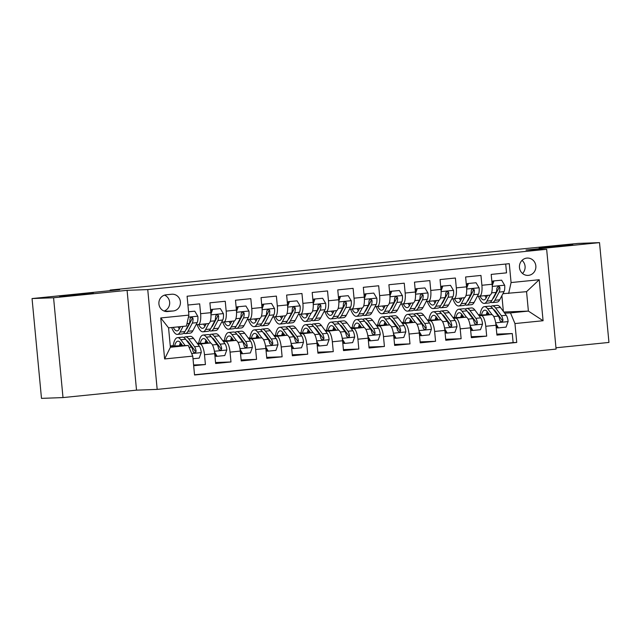 <?xml version="1.0" encoding="UTF-8"?>
<svg xmlns="http://www.w3.org/2000/svg" width="641" height="641" viewBox="0 0 641 641"><rect width="100%" height="100%" fill="white"/><g stroke="black" fill="none" stroke-linecap="round" stroke-linejoin="round"><path stroke-width="0.96" d="M539.145 248.035L572.782 244.75L539.145 248.035M59.685 296.463L93.322 293.177L59.685 296.463M526.838 258.099A8.67 8.221 87.9 0 0 519.45 267.297A8.67 8.221 87.9 0 0 527.976 275.398A8.67 8.221 87.9 0 0 528.472 275.358A8.67 8.221 87.9 0 0 535.86 266.159A8.67 8.221 87.9 0 0 527.335 258.059A8.67 8.221 87.9 0 0 526.838 258.099M555.963 347.783L608.95 342.438L599.511 242.627L577.998 243.42L468.186 254.181M157.181 389.391L556.092 349.097L546.653 249.285L147.742 289.58L157.181 389.391L136.525 390.153L127.086 290.341L53.572 297.769L63.002 397.58L136.525 390.153M63.002 397.58L41.489 398.373L32.05 298.562L119.635 289.716L110.164 290.069L110.22 290.669M53.572 297.769L32.05 298.562M505.701 264.044L506.534 272.85L491.19 274.404L492.12 284.251L481.896 285.277A10.841 3.437 84.2 0 1 479.54 296.19A10.841 3.437 84.2 0 1 479.468 296.198L477.361 296.278M481.896 285.277L480.958 275.438L465.622 276.984L466.552 286.831L456.32 287.865A10.841 3.437 84.2 0 1 453.964 298.778A10.841 3.437 84.2 0 1 453.9 298.778L451.793 298.858M456.32 287.865L455.39 278.018L440.047 279.564L440.976 289.411L430.752 290.445A10.841 3.437 84.2 0 1 428.396 301.358A10.841 3.437 84.2 0 1 428.324 301.366L426.217 301.446M430.752 290.445L429.823 280.598L414.479 282.152L415.408 292L405.176 293.033A10.841 3.437 84.2 0 1 402.828 303.946A10.841 3.437 84.2 0 1 402.756 303.946L400.649 304.026M405.176 293.033L404.247 283.186L388.903 284.732L389.832 294.58L379.608 295.613A10.841 3.437 84.2 0 1 377.253 306.526A10.841 3.437 84.2 0 1 377.18 306.534L375.073 306.606M379.608 295.613L378.679 285.766L363.335 287.32L364.264 297.16L354.032 298.193A10.841 3.437 84.2 0 1 351.685 309.106A10.841 3.437 84.2 0 1 351.613 309.114L349.505 309.194M354.032 298.193L353.103 288.346L337.759 289.9L338.696 299.748L328.464 300.781A10.841 3.437 84.2 0 1 326.109 311.694A10.841 3.437 84.2 0 1 326.045 311.694L323.929 311.774M328.464 300.781L327.535 290.934L312.191 292.48L313.12 302.328L302.897 303.361A10.841 3.437 84.2 0 1 300.541 314.274A10.841 3.437 84.2 0 1 300.469 314.282L298.361 314.354M302.897 303.361L301.959 293.514L286.623 295.068L287.553 304.916L277.321 305.941A10.841 3.437 84.2 0 1 274.965 316.854A10.841 3.437 84.2 0 1 274.901 316.862L272.794 316.942M277.321 305.941L276.391 296.102L261.047 297.648L261.977 307.496L251.753 308.529A10.841 3.437 84.2 0 1 249.397 319.442A10.841 3.437 84.2 0 1 249.325 319.442L247.218 319.522M251.753 308.529L250.823 298.682L235.479 300.228L236.409 310.076L226.177 311.109A10.841 3.437 84.2 0 1 223.829 322.022A10.841 3.437 84.2 0 1 223.757 322.03L221.65 322.111M226.177 311.109L225.247 301.262L209.903 302.816L210.841 312.664A10.841 3.437 84.2 0 1 208.485 323.577A10.841 3.437 84.2 0 1 208.413 323.577L198.325 324.594M193.67 365.731L205.416 364.545L193.598 364.977M197.332 343.48L210.248 342.999A10.841 3.437 84.2 0 1 214.711 353.664L215.64 363.511L230.984 361.965L215.552 362.534M222.908 340.892L235.824 340.419A10.841 3.437 -95.8 0 1 240.287 351.084L241.216 360.931L256.56 359.377L241.12 359.946M248.476 338.312L261.392 337.839A10.841 3.437 -95.8 0 1 265.855 348.496L266.784 358.343L282.128 356.797L266.696 357.366M274.044 335.732L286.968 335.251A10.841 3.437 -95.8 0 1 291.431 345.916L292.36 355.763L307.704 354.209L292.264 354.785M299.619 333.144L312.536 332.671A10.841 3.437 -95.8 0 1 316.999 343.336L317.928 353.175L333.272 351.629L317.84 352.197M325.187 330.564L338.103 330.083A10.841 3.437 -95.8 0 1 342.566 340.748L343.504 350.595L358.84 349.049L343.408 349.617M350.763 327.984L363.679 327.503A10.841 3.437 -95.8 0 1 368.142 338.168L369.072 348.015L384.416 346.46L368.976 347.029M376.331 325.396L389.247 324.923A10.841 3.437 -95.8 0 1 393.71 335.58L394.64 345.427L409.984 343.88L394.552 344.449M401.899 322.816L414.823 322.335A10.841 3.437 -95.8 0 1 419.286 333L420.216 342.847L435.56 341.3L420.119 341.869M427.475 320.228L440.391 319.755A10.841 3.437 -95.8 0 1 444.854 330.419L445.783 340.267L461.127 338.712L445.695 339.281M453.043 317.648L465.959 317.175A10.841 3.437 -95.8 0 1 470.422 327.831L471.359 337.679L486.695 336.132L471.263 336.701M470.182 296.543L469.709 296.559M444.606 299.123L444.133 299.139M419.038 301.711L418.565 301.727M393.462 304.291L392.989 304.307M367.894 306.871L367.421 306.895M342.318 309.459L341.853 309.475M316.75 312.039L316.277 312.055M291.182 314.627L290.71 314.643M265.606 317.207L265.134 317.223M240.038 319.787L239.566 319.803M214.463 322.375L213.998 322.391M110.164 290.069L468.162 253.908M167.63 311.534L173.262 310.973A8.405 7.964 87.9 0 0 180.417 302.055A8.405 7.964 87.9 0 0 172.157 294.211A8.405 7.964 87.9 0 0 171.676 294.243L166.051 294.812A8.405 7.964 87.9 0 0 158.896 303.722A8.405 7.964 87.9 0 0 167.149 311.574A8.405 7.964 87.9 0 0 167.63 311.534L166.668 311.574M508.658 293.482L511.077 282.561L509.291 263.683L187.1 296.23L188.879 315.108L186.459 326.029L168.559 327.839L170.394 347.262L188.294 345.451L192.757 356.116L194.544 375.001L516.742 342.454L514.955 323.569L510.492 312.904L528.392 311.093L526.557 291.671L502.929 293.69M511.077 282.561L539.209 279.724L543.079 320.724L514.955 323.569M192.757 356.116L164.625 358.952L160.755 317.952L188.879 315.108M460.959 316.374L462.425 316.317M470.798 316.013L471.52 315.981M479.091 315.701L481.303 315.62A10.841 3.437 84.2 0 1 485.766 326.285L486.695 336.132M470.318 315.372L471.039 315.348M478.619 315.068L491.535 314.587L481.303 315.62M460.983 316.309L462.449 316.157M435.391 318.954L436.858 318.906M445.223 318.593L445.944 318.569M453.524 318.289L455.735 318.2A10.841 3.437 84.2 0 1 460.198 328.865L461.127 338.712M444.75 317.952L445.471 317.928M435.407 318.889L436.882 318.737M409.815 321.542L411.282 321.486M419.655 321.173L420.376 321.149M427.948 320.869L430.159 320.788A10.841 3.437 84.2 0 1 434.622 331.453L435.56 341.3M419.174 320.54L419.895 320.508M409.839 321.47L411.314 321.325M384.247 324.122L385.714 324.066M394.079 323.761L394.8 323.729M402.38 323.449L404.591 323.368A10.841 3.437 84.2 0 1 409.054 334.033L409.984 343.88M393.606 323.12L394.327 323.096M384.263 324.058L385.738 323.905M358.68 326.702L360.146 326.654M368.511 326.341L369.232 326.317M376.804 326.037L379.023 325.957A10.841 3.437 84.2 0 1 383.486 336.613L384.416 346.46M368.038 325.7L368.751 325.676M358.696 326.638L360.17 326.493M333.104 329.29L334.57 329.234M342.943 328.921L343.656 328.897M351.236 328.617L353.447 328.537A10.841 3.437 84.2 0 1 357.91 339.201L358.84 349.049M342.462 328.288L343.183 328.264M333.12 329.226L334.594 329.073M307.536 331.87L309.002 331.814M317.367 331.509L318.088 331.477M325.668 331.205L327.88 331.117A10.841 3.437 84.2 0 1 332.342 341.781L333.272 351.629M316.894 330.868L317.615 330.844M307.552 331.806L309.026 331.653M281.96 334.458L283.426 334.402M291.799 334.089L292.52 334.065M300.092 333.785L302.304 333.705A10.841 3.437 84.2 0 1 306.767 344.369L307.704 354.209M291.318 333.456L292.04 333.424M281.984 334.386L283.458 334.241M256.392 337.038L257.858 336.982M266.223 336.677L266.944 336.645M274.524 336.365L276.736 336.285A10.841 3.437 84.2 0 1 281.199 346.949L282.128 356.797M265.751 336.036L266.472 336.012M256.408 336.974L257.882 336.821M230.816 339.618L232.282 339.57M240.655 339.257L241.377 339.233M248.948 338.953L251.168 338.865A10.841 3.437 84.2 0 1 255.631 349.529L256.56 359.377M240.183 338.616L240.896 338.592M230.84 339.554L232.314 339.401M205.248 342.206L206.714 342.15M215.088 341.837L215.801 341.813M223.38 341.533L225.592 341.453A10.841 3.437 84.2 0 1 230.055 352.117L230.984 361.965M214.607 341.204L215.328 341.172M205.264 342.134L206.739 341.99M187.925 305.036L199.68 303.85L200.609 313.697A10.841 3.437 84.2 0 1 198.253 324.61A10.841 3.437 84.2 0 1 198.189 324.61L196.074 324.691M188.895 324.955L188.422 324.971M189.039 343.784L189.76 343.76M179.696 344.722L181.171 344.57M179.68 344.786L181.147 344.73M189.512 344.425L190.233 344.393M197.813 344.113L200.024 344.033A10.841 3.437 84.2 0 1 204.487 354.697L205.416 364.545M194.519 374.769L513.12 342.582L512.271 333.544L496.831 334.121M491.535 314.587A10.841 3.437 -95.8 0 1 495.998 325.251L496.927 335.099L512.271 333.544M495.749 293.963L495.277 293.979M170.29 346.116L188.294 345.451M127.086 290.341L147.742 289.58M599.511 242.627L525.997 250.046L546.653 249.285M503.834 312.007L528.392 311.093L543.079 320.724M503.369 311.39L501.887 295.677M486.535 313.794L488.001 313.737M496.366 313.425L497.087 313.401M504.667 313.12L510.492 312.904M486.551 313.721L488.025 313.577M495.886 312.784L496.575 312.712M170.274 345.948L173.198 345.651M197.148 343.231L198.766 343.063M222.715 340.643L224.342 340.483M248.291 338.063L249.91 337.903M273.859 335.483L275.486 335.315M299.435 332.895L301.054 332.735M325.003 330.315L326.622 330.147M350.571 327.735L352.197 327.567M376.147 325.147L377.765 324.987M401.715 322.567L403.341 322.399M427.291 319.979L428.909 319.819M452.858 317.399L454.485 317.239M478.434 314.819L480.053 314.651M181.099 345.002L179.6 345.058M179.512 345.427L181.058 345.267M206.674 342.422L205.176 342.478M205.08 342.839L206.634 342.687M232.242 339.842L230.744 339.89M230.656 340.259L232.202 340.099M223.893 322.014L233.989 320.997A10.841 3.437 -95.8 0 0 234.053 320.989A10.841 3.437 -95.8 0 0 236.409 310.076M257.818 337.254L256.32 337.31M256.224 337.679L257.778 337.519M249.469 319.434L259.557 318.409A10.841 3.437 -95.8 0 0 259.629 318.409A10.841 3.437 -95.8 0 0 261.977 307.496M283.386 334.674L281.888 334.73M281.792 335.091L283.346 334.939M275.037 316.846L285.125 315.829A10.841 3.437 -95.8 0 0 285.197 315.821A10.841 3.437 -95.8 0 0 287.553 304.916M308.954 332.086L307.456 332.142M307.368 332.511L308.914 332.35M300.613 314.266L310.701 313.249A10.841 3.437 -95.8 0 0 310.765 313.241A10.841 3.437 -95.8 0 0 313.12 302.328M334.53 329.506L333.032 329.562M332.935 329.931L334.49 329.77M326.181 311.686L336.269 310.661A10.841 3.437 -95.8 0 0 336.341 310.661A10.841 3.437 -95.8 0 0 338.696 299.748M360.098 326.926L358.599 326.982M358.511 327.343L360.058 327.19M351.749 309.098L361.845 308.081A10.841 3.437 -95.8 0 0 361.909 308.073A10.841 3.437 -95.8 0 0 364.264 297.16M385.674 324.338L384.175 324.394M384.079 324.763L385.634 324.602M377.325 306.518L387.412 305.501A10.841 3.437 -95.8 0 0 387.485 305.493A10.841 3.437 -95.8 0 0 389.832 294.58M411.242 321.758L409.743 321.814M409.647 322.175L411.202 322.022M402.893 303.93L412.98 302.913A10.841 3.437 -95.8 0 0 413.052 302.913A10.841 3.437 -95.8 0 0 415.408 292M436.809 319.178L435.311 319.226M435.223 319.595L436.777 319.434M428.468 301.35L438.556 300.333A10.841 3.437 -95.8 0 0 438.628 300.325A10.841 3.437 -95.8 0 0 440.976 289.411M462.385 316.59L460.887 316.646M460.791 317.015L462.345 316.854M454.036 298.77L464.124 297.745A10.841 3.437 -95.8 0 0 464.196 297.745A10.841 3.437 -95.8 0 0 466.552 286.831M487.953 314.01L486.455 314.066M486.367 314.427L487.913 314.274M513.12 342.582L516.742 342.454M479.604 296.182L489.7 295.164A10.841 3.437 -95.8 0 0 489.764 295.164A10.841 3.437 -95.8 0 0 492.12 284.251M168.559 327.839L160.755 317.952M170.394 347.262L164.625 358.952M539.209 279.724L526.557 291.671M164.064 311.037A8.405 7.964 87.9 0 0 169.673 303.265A8.405 7.964 87.9 0 0 164.481 295.14M522.511 273.475A8.67 8.221 87.9 0 0 522.03 260.374M180.506 326.63L179.264 328.985A17.211 5.457 84.2 0 1 177.092 330.892A17.211 5.457 84.2 0 1 173.254 327.359M183.086 326.365L180.065 332.094A20.736 6.578 84.2 0 1 177.445 334.394A20.736 6.578 84.2 0 1 171.684 327.519M188.566 311.806L194.768 311.181L197.837 316.317A7.179 2.276 84.2 0 1 197.172 322.615L192.845 330.804A20.736 6.578 84.2 0 1 190.233 333.104L185.369 333.592A20.736 6.578 -95.8 0 0 187.989 331.293L192.316 323.104A7.179 2.276 -95.8 0 0 193.061 318.833L192.709 317.856L191.571 317.359L190.433 317.936L189.992 319.146A7.179 2.276 84.2 0 1 189.247 323.417L184.92 331.605A20.736 6.578 84.2 0 1 182.3 333.905L177.445 334.394M194.768 311.181L188.558 311.734M179.608 326.718A20.736 6.578 -95.8 0 0 179.977 327.639M183.783 333.176A20.736 6.578 -95.8 0 0 185.369 333.592M178.118 326.87A17.211 5.457 -95.8 0 0 179.336 328.841M193.061 318.833L191.827 318.881A3.662 1.162 84.2 0 1 191.515 319.987L187.188 328.184A17.211 5.457 84.2 0 1 185.898 329.762M193.005 358.744L199.207 358.119L201.258 352.462A7.179 2.276 -95.8 0 0 199.407 346.26L193.566 338.44A20.736 6.578 -95.8 0 0 190.273 336.357L185.409 336.854A20.736 6.578 -95.8 0 0 183.935 337.583M188.382 341.917A17.211 5.457 -95.8 0 0 188.101 342.534M185.145 345.571L180.786 339.73A20.736 6.578 -95.8 0 0 177.485 337.655A20.736 6.578 -95.8 0 0 173.142 346.012M182.653 345.659L180.578 342.887A17.211 5.457 -95.8 0 0 177.837 341.156A17.211 5.457 -95.8 0 0 174.64 345.956M177.485 337.655L182.34 337.158A20.736 6.578 84.2 0 1 185.642 339.241L191.483 347.061A7.179 2.276 84.2 0 1 193.029 351.244L193.534 352.213L194.728 352.71L195.834 352.133L196.098 350.931A7.179 2.276 -95.8 0 0 194.552 346.749L188.71 338.929A20.736 6.578 -95.8 0 0 185.409 336.854M181.299 343.848A20.736 6.578 -95.8 0 0 181.002 345.723M186.547 340.451A17.211 5.457 84.2 0 1 188.502 342.086L194.343 349.898A3.662 1.162 84.2 0 1 194.864 350.98L196.098 350.931M180.45 342.719A17.211 5.457 -95.8 0 0 179.424 345.779M206.202 323.801L204.832 326.397A17.211 5.457 84.2 0 1 202.66 328.304A17.211 5.457 84.2 0 1 198.718 324.562M208.814 323.489L205.633 329.514A20.736 6.578 84.2 0 1 203.021 331.814A20.736 6.578 84.2 0 1 197.148 324.65M220.344 308.593L211.554 309.411L220.344 308.593L223.413 313.729A7.179 2.276 84.2 0 1 222.748 320.027L218.421 328.224A20.736 6.578 84.2 0 1 215.801 330.524L210.945 331.012A20.736 6.578 -95.8 0 0 213.557 328.713L217.884 320.524A7.179 2.276 -95.8 0 0 218.637 316.253L218.285 315.268L217.139 314.779L216.001 315.356L215.568 316.558A7.179 2.276 84.2 0 1 214.815 320.829L210.488 329.025A20.736 6.578 84.2 0 1 207.876 331.325L203.021 331.814M212.668 309.371L210.945 314.138M210.745 311.646L211.554 309.411M205.096 323.913A20.736 6.578 -95.8 0 0 205.545 325.059M209.351 330.596A20.736 6.578 -95.8 0 0 210.945 331.012M203.582 324.066A17.211 5.457 -95.8 0 0 204.912 326.253M218.637 316.253L217.395 316.293A3.662 1.162 84.2 0 1 217.083 317.407L212.764 325.596A17.211 5.457 84.2 0 1 211.466 327.182M231.778 321.221L230.407 323.817A17.211 5.457 84.2 0 1 228.236 325.724A17.211 5.457 84.2 0 1 224.294 321.974M234.39 320.901L231.209 326.934A20.736 6.578 84.2 0 1 228.589 329.234A20.736 6.578 84.2 0 1 222.715 322.07M245.912 306.013L237.122 306.831L245.912 306.013L248.98 311.149A7.179 2.276 84.2 0 1 248.315 317.447L243.989 325.636A20.736 6.578 84.2 0 1 241.377 327.936L236.513 328.432A20.736 6.578 -95.8 0 0 239.133 326.133L243.46 317.936A7.179 2.276 -95.8 0 0 244.205 313.665L243.852 312.688L242.715 312.191L241.569 312.776L241.136 313.978A7.179 2.276 84.2 0 1 240.391 318.248L236.064 326.437A20.736 6.578 84.2 0 1 233.444 328.737L228.589 329.234M238.244 306.783L236.513 311.558M236.313 309.066L237.122 306.831M230.672 321.333A20.736 6.578 -95.8 0 0 231.113 322.471M234.927 328.008A20.736 6.578 -95.8 0 0 236.513 328.432M229.149 321.486A17.211 5.457 -95.8 0 0 230.48 323.673M244.205 313.665L242.971 313.713A3.662 1.162 84.2 0 1 242.659 314.827L238.332 323.016A17.211 5.457 84.2 0 1 237.034 324.594M257.345 318.641L255.975 321.237A17.211 5.457 84.2 0 1 253.804 323.144A17.211 5.457 84.2 0 1 249.862 319.394M259.958 318.321L256.777 324.346A20.736 6.578 84.2 0 1 254.156 326.646A20.736 6.578 84.2 0 1 248.291 319.482M271.488 303.425L262.698 304.243L271.488 303.425L274.548 308.569A7.179 2.276 84.2 0 1 273.883 314.867L269.565 323.056A20.736 6.578 84.2 0 1 266.944 325.356L262.089 325.844A20.736 6.578 -95.8 0 0 264.701 323.545L269.028 315.356A7.179 2.276 -95.8 0 0 269.781 311.085L269.428 310.108L268.283 309.611L267.145 310.188L266.712 311.39A7.179 2.276 84.2 0 1 265.959 315.668L261.632 323.857A20.736 6.578 84.2 0 1 259.02 326.157L254.156 326.646M263.812 304.203L262.089 308.97M261.881 306.486L262.698 304.243M256.24 318.753A20.736 6.578 -95.8 0 0 256.688 319.891M260.494 325.428A20.736 6.578 -95.8 0 0 262.089 325.844M254.717 318.906A17.211 5.457 -95.8 0 0 256.055 321.093M269.781 311.085L268.539 311.125A3.662 1.162 84.2 0 1 268.226 312.239L263.908 320.436A17.211 5.457 84.2 0 1 262.61 322.014M282.921 316.053L281.551 318.649A17.211 5.457 84.2 0 1 279.38 320.556A17.211 5.457 84.2 0 1 275.43 316.814M285.525 315.741L282.344 321.766A20.736 6.578 84.2 0 1 279.732 324.066A20.736 6.578 84.2 0 1 273.859 316.902M297.055 300.845L288.266 301.663L297.055 300.845L300.124 305.981A7.179 2.276 84.2 0 1 299.459 312.279L295.132 320.476A20.736 6.578 84.2 0 1 292.512 322.776L287.657 323.264A20.736 6.578 -95.8 0 0 290.277 320.965L294.596 312.776A7.179 2.276 -95.8 0 0 295.349 308.497L294.996 307.52L293.858 307.023L292.713 307.608L292.28 308.81A7.179 2.276 84.2 0 1 291.527 313.08L287.208 321.277A20.736 6.578 84.2 0 1 284.588 323.577L279.732 324.066M289.387 301.623L287.657 306.39M287.456 303.898L288.266 301.663M281.816 316.165A20.736 6.578 -95.8 0 0 282.256 317.303M286.062 322.84A20.736 6.578 -95.8 0 0 287.657 323.264M280.293 316.317A17.211 5.457 -95.8 0 0 281.623 318.505M295.349 308.497L294.107 308.545A3.662 1.162 84.2 0 1 293.802 309.659L289.476 317.848A17.211 5.457 84.2 0 1 288.178 319.434M214.511 351.949L217.107 356.308L224.783 355.531L226.826 349.882A7.179 2.276 -95.8 0 0 224.975 343.672L219.142 335.86A20.736 6.578 -95.8 0 0 215.841 333.777L210.985 334.265A20.736 6.578 -95.8 0 0 209.511 334.995M213.95 339.337A17.211 5.457 -95.8 0 0 213.669 339.946M210.817 343.119L206.354 337.15A20.736 6.578 -95.8 0 0 203.061 335.067A20.736 6.578 -95.8 0 0 198.718 343.424M208.221 343.079L206.146 340.299A17.211 5.457 -95.8 0 0 203.413 338.576A17.211 5.457 -95.8 0 0 200.216 343.376M217.107 356.308L215.985 356.348L214.775 354.313M203.061 335.067L207.916 334.578A20.736 6.578 84.2 0 1 211.218 336.661L217.051 344.473A7.179 2.276 84.2 0 1 218.605 348.664L219.11 349.633L220.296 350.13L221.401 349.545L221.674 348.351A7.179 2.276 -95.8 0 0 220.119 344.161L214.286 336.349A20.736 6.578 -95.8 0 0 210.985 334.265M206.867 341.268A20.736 6.578 -95.8 0 0 206.57 343.135M212.115 337.863A17.211 5.457 84.2 0 1 214.078 339.498L219.911 347.318A3.662 1.162 84.2 0 1 220.432 348.4L221.674 348.351M206.025 340.139A17.211 5.457 -95.8 0 0 205 343.191M240.079 349.369L242.683 353.728L250.351 352.951L252.394 347.294A7.179 2.276 -95.8 0 0 250.551 341.092L244.71 333.272A20.736 6.578 -95.8 0 0 241.417 331.197L236.553 331.685A20.736 6.578 -95.8 0 0 235.079 332.415M239.518 336.749A17.211 5.457 -95.8 0 0 239.245 337.366M236.385 340.539L231.93 334.562A20.736 6.578 -95.8 0 0 228.629 332.487A20.736 6.578 -95.8 0 0 224.286 340.844M233.797 340.491L231.721 337.719A17.211 5.457 -95.8 0 0 228.981 335.988A17.211 5.457 -95.8 0 0 225.784 340.788M242.683 353.728L241.561 353.768L240.343 351.733M228.629 332.487L233.484 331.998A20.736 6.578 84.2 0 1 236.785 334.073L242.627 341.893A7.179 2.276 84.2 0 1 244.173 346.076L244.678 347.053L245.864 347.542L246.977 346.965L247.242 345.771A7.179 2.276 -95.8 0 0 245.695 341.581L239.854 333.761A20.736 6.578 -95.8 0 0 236.553 331.685M232.443 338.68A20.736 6.578 -95.8 0 0 232.138 340.555M237.683 335.283A17.211 5.457 84.2 0 1 239.646 336.918L245.487 344.73A3.662 1.162 84.2 0 1 246 345.811L247.242 345.771M231.593 337.551A17.211 5.457 -95.8 0 0 230.568 340.611M265.646 346.789L268.25 351.14L275.918 350.371L277.97 344.714A7.179 2.276 -95.8 0 0 276.119 338.504L270.286 330.692A20.736 6.578 -95.8 0 0 266.985 328.609L262.129 329.105A20.736 6.578 -95.8 0 0 260.647 329.835M265.094 334.169A17.211 5.457 -95.8 0 0 264.813 334.786M261.961 337.951L257.498 331.982A20.736 6.578 -95.8 0 0 254.197 329.899A20.736 6.578 -95.8 0 0 249.854 338.264M259.365 337.911L257.289 335.131A17.211 5.457 -95.8 0 0 254.557 333.408A17.211 5.457 -95.8 0 0 251.352 338.208M268.25 351.14L267.129 351.18L265.919 349.153M254.197 329.899L259.06 329.41A20.736 6.578 84.2 0 1 262.353 331.493L268.194 339.305A7.179 2.276 84.2 0 1 269.741 343.496L271.439 344.962L272.545 344.385L272.81 343.183A7.179 2.276 -95.8 0 0 271.263 339.001L265.422 331.181A20.736 6.578 -95.8 0 0 262.129 329.105M258.011 336.1A20.736 6.578 -95.8 0 0 257.714 337.967M263.259 332.695A17.211 5.457 84.2 0 1 265.222 334.33L271.055 342.15A3.662 1.162 84.2 0 1 271.576 343.231L272.81 343.183M257.169 334.971A17.211 5.457 -95.8 0 0 256.144 338.031M291.222 344.201L293.818 348.56L301.494 347.783L303.538 342.134A7.179 2.276 -95.8 0 0 301.695 335.924L295.854 328.104A20.736 6.578 -95.8 0 0 292.56 326.029L287.697 326.517A20.736 6.578 -95.8 0 0 286.223 327.247M290.661 331.589A17.211 5.457 -95.8 0 0 290.389 332.198M287.529 335.371L283.066 329.402A20.736 6.578 -95.8 0 0 279.772 327.319A20.736 6.578 -95.8 0 0 275.43 335.676M284.933 335.323L282.865 332.551A17.211 5.457 -95.8 0 0 280.125 330.828A17.211 5.457 -95.8 0 0 276.928 335.62M293.818 348.56L292.705 348.6L291.487 346.565M279.772 327.319L284.628 326.83A20.736 6.578 84.2 0 1 287.929 328.905L293.762 336.725A7.179 2.276 84.2 0 1 295.317 340.916L296.254 342.206L297.264 342.35L298.121 341.797L298.385 340.603A7.179 2.276 -95.8 0 0 296.831 336.413L290.998 328.601A20.736 6.578 -95.8 0 0 287.697 326.517M283.586 333.512A20.736 6.578 -95.8 0 0 283.282 335.387M288.827 330.115A17.211 5.457 84.2 0 1 290.79 331.75L296.631 339.57A3.662 1.162 84.2 0 1 297.144 340.651L298.385 340.603M282.737 332.391A17.211 5.457 -95.8 0 0 281.711 335.443M308.489 313.473L307.119 316.069A17.211 5.457 84.2 0 1 304.948 317.976A17.211 5.457 84.2 0 1 301.006 314.226M311.101 313.153L307.92 319.186A20.736 6.578 84.2 0 1 305.3 321.478A20.736 6.578 84.2 0 1 299.435 314.314M322.623 298.265L313.834 299.083L322.623 298.265L325.692 303.401A7.179 2.276 84.2 0 1 325.027 309.699L320.7 317.888A20.736 6.578 84.2 0 1 318.088 320.188L313.233 320.676A20.736 6.578 -95.8 0 0 315.845 318.385L320.171 310.188A7.179 2.276 -95.8 0 0 320.917 305.917L320.564 304.94L319.426 304.443L318.289 305.02L317.856 306.23A7.179 2.276 84.2 0 1 317.103 310.5L312.776 318.689A20.736 6.578 84.2 0 1 310.164 320.989L305.3 321.478M314.955 299.035L313.233 303.802M313.024 301.318L313.834 299.083M307.384 313.585A20.736 6.578 -95.8 0 0 307.832 314.723M311.638 320.26A20.736 6.578 -95.8 0 0 313.233 320.676M305.861 313.737A17.211 5.457 -95.8 0 0 307.199 315.925M320.917 305.917L319.683 305.965A3.662 1.162 84.2 0 1 319.37 307.071L315.043 315.268A17.211 5.457 84.2 0 1 313.753 316.846M316.79 341.621L319.394 345.98L327.062 345.203L329.113 339.546A7.179 2.276 -95.8 0 0 327.263 333.344L321.429 325.524A20.736 6.578 -95.8 0 0 318.128 323.449L313.273 323.937A20.736 6.578 -95.8 0 0 311.79 324.666M316.237 329.001A17.211 5.457 -95.8 0 0 315.957 329.618M313.096 332.791L308.642 326.814A20.736 6.578 -95.8 0 0 305.34 324.739A20.736 6.578 -95.8 0 0 300.998 333.096M310.508 332.743L308.433 329.971A17.211 5.457 -95.8 0 0 305.693 328.24A17.211 5.457 -95.8 0 0 302.496 333.04M319.394 345.98L318.273 346.02L317.063 343.985M305.34 324.739L310.204 324.242A20.736 6.578 84.2 0 1 313.497 326.325L319.338 334.145A7.179 2.276 84.2 0 1 320.885 338.328L321.397 339.305L322.583 339.794L323.689 339.217L323.953 338.015A7.179 2.276 -95.8 0 0 322.407 333.833L316.566 326.013A20.736 6.578 -95.8 0 0 313.273 323.937M309.154 330.932A20.736 6.578 -95.8 0 0 308.858 332.807M314.402 327.535A17.211 5.457 84.2 0 1 316.358 329.17L322.199 336.982A3.662 1.162 84.2 0 1 322.719 338.063L323.953 338.015M308.305 329.803A17.211 5.457 -95.8 0 0 307.279 332.863M334.065 310.885L332.695 313.481A17.211 5.457 84.2 0 1 330.516 315.396A17.211 5.457 84.2 0 1 326.573 311.646M336.669 310.573L333.488 316.598A20.736 6.578 84.2 0 1 330.876 318.897A20.736 6.578 84.2 0 1 325.003 311.734M348.199 295.677L339.41 296.495L348.199 295.677L351.268 300.813A7.179 2.276 84.2 0 1 350.603 307.119L346.276 315.308A20.736 6.578 84.2 0 1 343.656 317.607L338.801 318.096A20.736 6.578 -95.8 0 0 341.421 315.797L345.739 307.608A7.179 2.276 -95.8 0 0 346.493 303.337L346.14 302.36L344.994 301.863L343.856 302.44L343.424 303.642A7.179 2.276 84.2 0 1 342.671 307.912L338.352 316.109A20.736 6.578 84.2 0 1 335.732 318.409L330.876 318.897M340.523 296.454L338.801 301.222M338.6 298.73L339.41 296.495M332.951 310.997A20.736 6.578 -95.8 0 0 333.4 312.143M337.206 317.68A20.736 6.578 -95.8 0 0 338.801 318.096M331.437 311.157A17.211 5.457 -95.8 0 0 332.767 313.345M346.493 303.337L345.251 303.377A3.662 1.162 84.2 0 1 344.946 304.491L340.619 312.68A17.211 5.457 84.2 0 1 339.321 314.266M342.366 339.041L344.962 343.392L352.638 342.615L354.681 336.966A7.179 2.276 -95.8 0 0 352.838 330.756L346.997 322.944A20.736 6.578 -95.8 0 0 343.696 320.861L338.841 321.349A20.736 6.578 -95.8 0 0 337.366 322.078M341.805 326.421A17.211 5.457 -95.8 0 0 341.525 327.03M338.672 330.203L334.209 324.234A20.736 6.578 -95.8 0 0 330.916 322.151A20.736 6.578 -95.8 0 0 326.573 330.516M336.076 330.163L334.009 327.383A17.211 5.457 -95.8 0 0 331.269 325.66A17.211 5.457 -95.8 0 0 328.072 330.46M344.962 343.392L343.848 343.432L342.631 341.405M330.916 322.151L335.772 321.662A20.736 6.578 84.2 0 1 339.073 323.745L344.906 331.557A7.179 2.276 84.2 0 1 346.46 335.748L346.965 336.717L348.151 337.214L349.257 336.637L349.529 335.435A7.179 2.276 -95.8 0 0 347.975 331.253L342.142 323.433A20.736 6.578 -95.8 0 0 338.841 321.349M334.722 328.352A20.736 6.578 -95.8 0 0 334.426 330.219M339.97 324.947A17.211 5.457 84.2 0 1 341.933 326.581L347.767 334.402A3.662 1.162 84.2 0 1 348.287 335.483L349.529 335.435M333.881 327.222A17.211 5.457 -95.8 0 0 332.855 330.283M359.633 308.305L358.263 310.901A17.211 5.457 84.2 0 1 356.092 312.808A17.211 5.457 84.2 0 1 352.149 309.058M362.245 307.992L359.064 314.018A20.736 6.578 84.2 0 1 356.444 316.317A20.736 6.578 84.2 0 1 350.579 309.154M373.767 293.097L364.977 293.915L373.767 293.097L376.836 298.233A7.179 2.276 84.2 0 1 376.171 304.531L371.844 312.728A20.736 6.578 84.2 0 1 369.232 315.019L364.368 315.516A20.736 6.578 -95.8 0 0 366.989 313.217L371.315 305.02A7.179 2.276 -95.8 0 0 372.06 300.749L371.708 299.772L370.57 299.275L369.424 299.86L368.992 301.062A7.179 2.276 84.2 0 1 368.246 305.332L363.92 313.529A20.736 6.578 84.2 0 1 361.3 315.821L356.444 316.317M366.099 293.874L364.368 298.642M364.168 296.15L364.977 293.915M358.527 308.417A20.736 6.578 -95.8 0 0 358.968 309.555M362.782 315.092A20.736 6.578 -95.8 0 0 364.368 315.516M357.005 308.569A17.211 5.457 -95.8 0 0 358.335 310.757M372.06 300.749L370.827 300.797A3.662 1.162 84.2 0 1 370.514 301.911L366.187 310.1A17.211 5.457 84.2 0 1 364.889 311.678M367.934 336.453L370.538 340.812L378.206 340.034L380.257 334.378A7.179 2.276 -95.8 0 0 378.406 328.176L372.565 320.356A20.736 6.578 -95.8 0 0 369.272 318.281L364.409 318.769A20.736 6.578 -95.8 0 0 362.934 319.498M367.381 323.833A17.211 5.457 -95.8 0 0 367.101 324.45M364.24 327.623L359.785 321.654A20.736 6.578 -95.8 0 0 356.484 319.571A20.736 6.578 -95.8 0 0 352.141 327.928M361.652 327.575L359.577 324.803A17.211 5.457 -95.8 0 0 356.837 323.072A17.211 5.457 -95.8 0 0 353.64 327.872M370.538 340.812L369.416 340.852L368.198 338.817M356.484 319.571L361.34 319.082A20.736 6.578 84.2 0 1 364.641 321.157L370.482 328.977A7.179 2.276 84.2 0 1 372.028 333.16L372.533 334.137L373.727 334.626L374.833 334.049L375.097 332.855A7.179 2.276 -95.8 0 0 373.551 328.665L367.71 320.853A20.736 6.578 -95.8 0 0 364.409 318.769M360.298 325.764A20.736 6.578 -95.8 0 0 360.002 327.639M365.546 322.367A17.211 5.457 84.2 0 1 367.501 324.001L373.342 331.822A3.662 1.162 84.2 0 1 373.855 332.895L375.097 332.855M359.449 324.634A17.211 5.457 -95.8 0 0 358.423 327.695M385.201 305.725L383.831 308.321A17.211 5.457 84.2 0 1 381.659 310.228A17.211 5.457 84.2 0 1 377.717 306.478M387.813 305.404L384.632 311.43A20.736 6.578 84.2 0 1 382.012 313.729A20.736 6.578 84.2 0 1 376.147 306.566M399.343 290.517L390.553 291.326L399.343 290.517L402.404 295.653A7.179 2.276 84.2 0 1 401.739 301.951L397.42 310.14A20.736 6.578 84.2 0 1 394.8 312.439L389.944 312.928A20.736 6.578 -95.8 0 0 392.556 310.629L396.883 302.44A7.179 2.276 -95.8 0 0 397.636 298.169L397.284 297.192L396.138 296.695L395 297.272L394.568 298.482A7.179 2.276 84.2 0 1 393.814 302.752L389.488 310.941A20.736 6.578 84.2 0 1 386.876 313.241L382.012 313.729M391.667 291.286L389.944 296.054M389.744 293.57L390.553 291.326M384.095 305.837A20.736 6.578 -95.8 0 0 384.544 306.975M388.35 312.512A20.736 6.578 -95.8 0 0 389.944 312.928M382.581 305.989A17.211 5.457 -95.8 0 0 383.911 308.177M397.636 298.169L396.394 298.217A3.662 1.162 84.2 0 1 396.082 299.323L391.763 307.52A17.211 5.457 84.2 0 1 390.465 309.098M393.51 333.873L396.106 338.224L403.774 337.454L405.825 331.798A7.179 2.276 -95.8 0 0 403.974 325.596L398.141 317.776A20.736 6.578 -95.8 0 0 394.84 315.692L389.984 316.189A20.736 6.578 -95.8 0 0 388.51 316.918M392.949 321.253A17.211 5.457 -95.8 0 0 392.669 321.87M389.816 325.043L385.353 319.066A20.736 6.578 -95.8 0 0 382.052 316.991A20.736 6.578 -95.8 0 0 377.709 325.348M387.22 324.995L385.145 322.223A17.211 5.457 -95.8 0 0 382.413 320.492A17.211 5.457 -95.8 0 0 379.208 325.291M396.106 338.224L394.984 338.272L393.774 336.237M382.052 316.991L386.916 316.494A20.736 6.578 84.2 0 1 390.209 318.577L396.05 326.397A7.179 2.276 84.2 0 1 397.596 330.58L399.295 332.046L400.401 331.469L400.665 330.267A7.179 2.276 -95.8 0 0 399.119 326.085L393.278 318.265A20.736 6.578 -95.8 0 0 389.984 316.189M385.866 323.184A20.736 6.578 -95.8 0 0 385.57 325.059M391.114 319.787A17.211 5.457 84.2 0 1 393.077 321.421L398.91 329.234A3.662 1.162 84.2 0 1 399.431 330.315L400.665 330.267M385.025 322.054A17.211 5.457 -95.8 0 0 383.999 325.115M410.777 303.137L409.407 305.733A17.211 5.457 84.2 0 1 407.235 307.64A17.211 5.457 84.2 0 1 403.293 303.898M413.389 302.824L410.2 308.85A20.736 6.578 84.2 0 1 407.588 311.149A20.736 6.578 84.2 0 1 401.715 303.986M424.911 287.929L416.121 288.746L424.911 287.929L427.98 293.065A7.179 2.276 84.2 0 1 427.315 299.363L422.988 307.56A20.736 6.578 84.2 0 1 420.376 309.859L415.512 310.348A20.736 6.578 -95.8 0 0 418.132 308.049L422.459 299.86A7.179 2.276 -95.8 0 0 423.204 295.589L422.852 294.604L421.714 294.115L420.568 294.692L420.135 295.894A7.179 2.276 84.2 0 1 419.39 300.164L415.064 308.361A20.736 6.578 84.2 0 1 412.443 310.661L407.588 311.149M417.243 288.706L415.512 293.474M415.312 290.982L416.121 288.746M409.671 303.249A20.736 6.578 -95.8 0 0 410.112 304.395M413.918 309.932A20.736 6.578 -95.8 0 0 415.512 310.348M408.149 303.401A17.211 5.457 -95.8 0 0 409.479 305.589M423.204 295.589L421.97 295.629A3.662 1.162 84.2 0 1 421.658 296.743L417.331 304.932A17.211 5.457 84.2 0 1 416.033 306.518M419.078 331.293L421.674 335.644L429.35 334.866L431.393 329.218A7.179 2.276 -95.8 0 0 429.55 323.008L423.709 315.196A20.736 6.578 -95.8 0 0 420.416 313.112L415.552 313.601A20.736 6.578 -95.8 0 0 414.078 314.33M418.517 318.673A17.211 5.457 -95.8 0 0 418.244 319.282M415.384 322.455L410.929 316.486A20.736 6.578 -95.8 0 0 407.628 314.402A20.736 6.578 -95.8 0 0 403.285 322.76M412.788 322.415L410.721 319.635A17.211 5.457 -95.8 0 0 407.98 317.912A17.211 5.457 -95.8 0 0 404.783 322.711M421.674 335.644L420.56 335.684L419.342 333.649M407.628 314.402L412.483 313.914A20.736 6.578 84.2 0 1 415.785 315.997L421.618 323.809A7.179 2.276 84.2 0 1 423.172 328L423.677 328.969L424.863 329.466L425.977 328.881L426.241 327.687A7.179 2.276 -95.8 0 0 424.687 323.497L418.853 315.684A20.736 6.578 -95.8 0 0 415.552 313.601M411.442 320.604A20.736 6.578 -95.8 0 0 411.137 322.471M416.682 317.199A17.211 5.457 84.2 0 1 418.645 318.833L424.486 326.654A3.662 1.162 84.2 0 1 424.999 327.735L426.241 327.687M410.593 319.474A17.211 5.457 -95.8 0 0 409.567 322.527M436.345 300.557L434.975 303.153A17.211 5.457 84.2 0 1 432.803 305.06A17.211 5.457 84.2 0 1 428.861 301.31M438.957 300.236L435.776 306.27A20.736 6.578 84.2 0 1 433.156 308.569A20.736 6.578 84.2 0 1 427.291 301.406M450.487 285.349L441.689 286.166L450.487 285.349L453.548 290.485A7.179 2.276 84.2 0 1 452.883 296.783L448.564 304.972A20.736 6.578 84.2 0 1 445.944 307.271L441.088 307.768A20.736 6.578 -95.8 0 0 443.7 305.469L448.027 297.272A7.179 2.276 -95.8 0 0 448.78 293.001L448.42 292.024L447.282 291.527L446.144 292.112L445.711 293.314A7.179 2.276 84.2 0 1 444.958 297.584L440.631 305.773A20.736 6.578 84.2 0 1 438.019 308.073L433.156 308.569M442.811 286.126L441.088 290.894M440.88 288.402L441.689 286.166M435.239 300.669A20.736 6.578 -95.8 0 0 435.688 301.807M439.494 307.343A20.736 6.578 -95.8 0 0 441.088 307.768M433.717 300.821A17.211 5.457 -95.8 0 0 435.055 303.009M448.78 293.001L447.538 293.049A3.662 1.162 84.2 0 1 447.226 294.163L442.907 302.352A17.211 5.457 84.2 0 1 441.609 303.93M444.646 328.705L447.25 333.064L454.918 332.286L456.969 326.63A7.179 2.276 -95.8 0 0 455.118 320.428L449.285 312.608A20.736 6.578 -95.8 0 0 445.984 310.532L441.128 311.021A20.736 6.578 -95.8 0 0 439.646 311.75M444.093 316.085A17.211 5.457 -95.8 0 0 443.812 316.702M440.96 319.875L436.497 313.898A20.736 6.578 -95.8 0 0 433.196 311.822A20.736 6.578 -95.8 0 0 428.853 320.18M438.364 319.827L436.289 317.055A17.211 5.457 -95.8 0 0 433.556 315.324A17.211 5.457 -95.8 0 0 430.351 320.123M447.25 333.064L446.128 333.104L444.918 331.068M433.196 311.822L438.059 311.334A20.736 6.578 84.2 0 1 441.353 313.409L447.194 321.229A7.179 2.276 84.2 0 1 448.74 325.412L449.253 326.389L450.439 326.878L451.544 326.301L451.809 325.107A7.179 2.276 -95.8 0 0 450.262 320.917L444.421 313.096A20.736 6.578 -95.8 0 0 441.128 311.021M437.01 318.016A20.736 6.578 -95.8 0 0 436.713 319.891M442.258 314.619A17.211 5.457 84.2 0 1 444.221 316.253L450.054 324.066A3.662 1.162 84.2 0 1 450.575 325.147L451.809 325.107M436.16 316.886A17.211 5.457 -95.8 0 0 435.143 319.947M461.921 297.977L460.55 300.573A17.211 5.457 84.2 0 1 458.379 302.48A17.211 5.457 84.2 0 1 454.429 298.73M464.525 297.656L461.344 303.682A20.736 6.578 84.2 0 1 458.732 305.981A20.736 6.578 84.2 0 1 452.858 298.818M476.055 282.761L467.265 283.578L476.055 282.761L479.123 287.905A7.179 2.276 84.2 0 1 478.458 294.203L474.132 302.392A20.736 6.578 84.2 0 1 471.512 304.691L466.656 305.18A20.736 6.578 -95.8 0 0 469.276 302.881L473.595 294.692A7.179 2.276 -95.8 0 0 474.348 290.421L473.995 289.444L472.85 288.947L471.712 289.524L471.279 290.726A7.179 2.276 84.2 0 1 470.526 295.004L466.207 303.193A20.736 6.578 84.2 0 1 463.587 305.493L458.732 305.981M468.387 283.538L466.656 288.306M466.456 285.822L467.265 283.578M460.815 298.089A20.736 6.578 -95.8 0 0 461.256 299.227M465.062 304.763A20.736 6.578 -95.8 0 0 466.656 305.18M459.293 298.241A17.211 5.457 -95.8 0 0 460.623 300.429M474.348 290.421L473.106 290.461A3.662 1.162 84.2 0 1 472.802 291.575L468.475 299.772A17.211 5.457 84.2 0 1 467.177 301.35M470.222 326.125L472.818 330.476L480.494 329.706L482.537 324.05A7.179 2.276 -95.8 0 0 480.694 317.84L474.853 310.028A20.736 6.578 -95.8 0 0 471.552 307.944L466.696 308.441A20.736 6.578 -95.8 0 0 465.222 309.17M469.661 313.505A17.211 5.457 -95.8 0 0 469.38 314.122M466.528 317.287L462.065 311.318A20.736 6.578 -95.8 0 0 458.772 309.234A20.736 6.578 -95.8 0 0 454.429 317.599M463.932 317.247L461.865 314.467A17.211 5.457 -95.8 0 0 459.124 312.744A17.211 5.457 -95.8 0 0 455.927 317.543M472.818 330.476L471.704 330.516L470.486 328.488M458.772 309.234L463.627 308.746A20.736 6.578 84.2 0 1 466.928 310.829L472.762 318.641A7.179 2.276 84.2 0 1 474.316 322.832L474.821 323.801L476.007 324.298L477.12 323.721L477.385 322.519A7.179 2.276 -95.8 0 0 475.83 318.337L469.997 310.516A20.736 6.578 -95.8 0 0 466.696 308.441M462.586 315.436A20.736 6.578 -95.8 0 0 462.281 317.311M467.826 312.031A17.211 5.457 84.2 0 1 469.789 313.665L475.63 321.486A3.662 1.162 84.2 0 1 476.143 322.567L477.385 322.519M461.736 314.306A17.211 5.457 -95.8 0 0 460.711 317.367M487.489 295.389L486.118 297.985A17.211 5.457 84.2 0 1 483.947 299.892A17.211 5.457 84.2 0 1 480.005 296.15M490.101 295.076L486.92 301.102A20.736 6.578 84.2 0 1 484.3 303.401A20.736 6.578 84.2 0 1 478.434 296.238M501.623 280.181L492.833 280.998L501.623 280.181L504.691 285.317A7.179 2.276 84.2 0 1 504.026 291.615L499.7 299.812A20.736 6.578 84.2 0 1 497.087 302.111L492.224 302.6A20.736 6.578 -95.8 0 0 494.844 300.3L499.171 292.112A7.179 2.276 -95.8 0 0 499.916 287.833L499.563 286.856L498.169 286.391L496.847 288.146A7.179 2.276 84.2 0 1 496.102 292.416L491.775 300.613A20.736 6.578 84.2 0 1 489.155 302.913L484.3 303.401M493.955 280.958L492.224 285.726M492.024 283.234L492.833 280.998M486.383 295.501A20.736 6.578 -95.8 0 0 486.831 296.639M490.637 302.175A20.736 6.578 -95.8 0 0 492.224 302.6M484.86 295.653A17.211 5.457 -95.8 0 0 486.19 297.841M499.916 287.833L498.682 287.881A3.662 1.162 84.2 0 1 498.369 288.995L494.043 297.184A17.211 5.457 84.2 0 1 492.753 298.77M495.789 323.537L498.394 327.896L506.061 327.118L508.113 321.47A7.179 2.276 -95.8 0 0 506.262 315.26L500.421 307.44A20.736 6.578 -95.8 0 0 497.128 305.364L492.264 305.853A20.736 6.578 -95.8 0 0 490.79 306.582M495.237 310.925A17.211 5.457 -95.8 0 0 494.956 311.534M492.096 314.707L487.641 308.738A20.736 6.578 -95.8 0 0 484.34 306.654A20.736 6.578 -95.8 0 0 479.997 315.011M489.508 314.667L487.432 311.887A17.211 5.457 -95.8 0 0 484.692 310.164A17.211 5.457 -95.8 0 0 481.495 314.955M498.394 327.896L497.272 327.936L496.062 325.9M484.34 306.654L489.203 306.166A20.736 6.578 84.2 0 1 492.496 308.241L498.337 316.061A7.179 2.276 84.2 0 1 499.884 320.252L500.389 321.221L501.583 321.718L502.688 321.133L502.953 319.939A7.179 2.276 -95.8 0 0 501.406 315.749L495.565 307.936A20.736 6.578 -95.8 0 0 492.264 305.853M488.154 312.848A20.736 6.578 -95.8 0 0 487.857 314.723M493.402 309.451A17.211 5.457 84.2 0 1 495.357 311.085L501.198 318.906A3.662 1.162 84.2 0 1 501.719 319.987L502.953 319.939M487.304 311.726A17.211 5.457 -95.8 0 0 486.279 314.779M465.959 317.175L455.735 318.2M440.391 319.755L430.159 320.788M414.823 322.335L404.591 323.368M389.247 324.923L379.023 325.957M363.679 327.503L353.447 328.537M338.103 330.083L327.88 331.117M312.536 332.671L302.304 333.705M286.968 335.251L276.736 336.285M261.392 337.839L251.168 338.865M235.824 340.419L225.592 341.453M210.248 342.999L200.024 344.033M214.711 353.664L204.487 354.697M495.998 325.251L485.766 326.285M470.422 327.831L460.198 328.865M444.854 330.419L434.622 331.453M419.286 333L409.054 334.033M393.71 335.58L383.486 336.613M368.142 338.168L357.91 339.201M342.566 340.748L332.342 341.781M316.999 343.336L306.767 344.369M291.431 345.916L281.199 346.949M265.855 348.496L255.631 349.529M240.287 351.084L230.055 352.117M210.841 312.664L200.609 313.697M164.785 311.286L173.262 310.973M197.765 316.189L188.43 317.127M184.92 331.605L180.065 332.094M192.845 330.804L187.989 331.293M189.247 323.417L186.988 323.641M197.172 322.615L192.316 323.104M191.691 353.568L201.202 352.606M188.71 338.929L193.566 338.44M180.786 339.73L185.642 339.241M194.552 346.749L199.407 346.26M189.071 347.302L191.483 347.061M223.332 313.601L210.969 314.851M210.488 329.025L205.633 329.514M218.421 328.224L213.557 328.713M214.815 320.829L210.296 321.285M222.748 320.027L217.884 320.524M248.9 311.021L236.545 312.271M236.064 326.437L231.209 326.934M243.989 325.636L239.133 326.133M240.391 318.248L235.864 318.705M248.315 317.447L243.46 317.936M274.476 308.433L262.113 309.683M261.632 323.857L256.777 324.346M269.565 323.056L264.701 323.545M265.959 315.668L261.44 316.125M273.883 314.867L269.028 315.356M300.044 305.853L287.689 307.103M287.208 321.277L282.344 321.766M295.132 320.476L290.277 320.965M291.527 313.08L287.008 313.537M299.459 312.279L294.596 312.776M214.398 351.268L226.778 350.018M214.286 336.349L219.142 335.86M206.354 337.15L211.218 336.661M220.119 344.161L224.975 343.672M212.443 344.938L217.051 344.473M239.974 348.688L252.346 347.438M239.854 333.761L244.71 333.272M231.93 334.562L236.785 334.073M245.695 341.581L250.551 341.092M238.011 342.358L242.627 341.893M265.542 346.108L277.922 344.858M265.422 331.181L270.286 330.692M257.498 331.982L262.353 331.493M271.263 339.001L276.119 338.504M263.587 339.77L268.194 339.305M291.118 343.52L303.489 342.27M290.998 328.601L295.854 328.104M283.066 329.402L287.929 328.905M296.831 336.413L301.695 335.924M289.155 337.19L293.762 336.725M325.62 303.273L313.257 304.523M312.776 318.689L307.92 319.186M320.7 317.888L315.845 318.385M317.103 310.5L312.576 310.957M325.027 309.699L320.171 310.188M316.686 340.94L329.057 339.69M316.566 326.013L321.429 325.524M308.642 326.814L313.497 326.325M322.407 333.833L327.263 333.344M314.731 334.61L319.338 334.145M351.188 300.685L338.833 301.935M338.352 316.109L333.488 316.598M346.276 315.308L341.421 315.797M342.671 307.912L338.152 308.369M350.603 307.119L345.739 307.608M342.254 338.352L354.633 337.102M342.142 323.433L346.997 322.944M334.209 324.234L339.073 323.745M347.975 331.253L352.838 330.756M340.299 332.022L344.906 331.557M376.764 298.105L364.4 299.355M363.92 313.529L359.064 314.018M371.844 312.728L366.989 313.217M368.246 305.332L363.719 305.789M376.171 304.531L371.315 305.02M367.83 335.772L380.201 334.522M367.71 320.853L372.565 320.356M359.785 321.654L364.641 321.157M373.551 328.665L378.406 328.176M365.867 329.442L370.482 328.977M402.332 295.525L389.968 296.767M389.488 310.941L384.632 311.43M397.42 310.14L392.556 310.629M393.814 302.752L389.295 303.209M401.739 301.951L396.883 302.44M393.398 333.192L405.777 331.942M393.278 318.265L398.141 317.776M385.353 319.066L390.209 318.577M399.119 326.085L403.974 325.596M391.443 326.862L396.05 326.397M427.9 292.937L415.544 294.187M415.064 308.361L410.2 308.85M422.988 307.56L418.132 308.049M419.39 300.164L414.863 300.621M427.315 299.363L422.459 299.86M418.974 330.604L431.345 329.354M418.853 315.684L423.709 315.196M410.929 316.486L415.785 315.997M424.687 323.497L429.55 323.008M417.011 324.274L421.618 323.809M453.475 290.357L441.112 291.607M440.631 305.773L435.776 306.27M448.564 304.972L443.7 305.469M444.958 297.584L440.439 298.041M452.883 296.783L448.027 297.272M444.542 328.024L456.913 326.774M444.421 313.096L449.285 312.608M436.497 313.898L441.353 313.409M450.262 320.917L455.118 320.428M442.586 321.694L447.194 321.229M479.043 287.777L466.688 289.019M466.207 303.193L461.344 303.682M474.132 302.392L469.276 302.881M470.526 295.004L466.007 295.461M478.458 294.203L473.595 294.692M470.109 325.444L482.489 324.194M469.997 310.516L474.853 310.028M462.065 311.318L466.928 310.829M475.83 318.337L480.694 317.84M468.154 319.114L472.762 318.641M504.619 285.189L492.256 286.439M491.775 300.613L486.92 301.102M499.7 299.812L494.844 300.3M496.102 292.416L491.575 292.873M504.026 291.615L499.171 292.112M495.685 322.856L508.057 321.606M495.565 307.936L500.421 307.44M487.641 308.738L492.496 308.241M501.406 315.749L506.262 315.26M493.73 316.526L498.337 316.061M208.485 323.577L198.253 324.61M234.053 320.989L223.829 322.022M259.629 318.409L249.397 319.442M285.197 315.821L274.965 316.854M310.765 313.241L300.541 314.274M336.341 310.661L326.109 311.694M361.909 308.073L351.685 309.106M387.485 305.493L377.253 306.526M413.052 302.913L402.828 303.946M438.628 300.325L428.396 301.358M464.196 297.745L453.964 298.778M489.764 295.164L479.54 296.19"/></g></svg>
